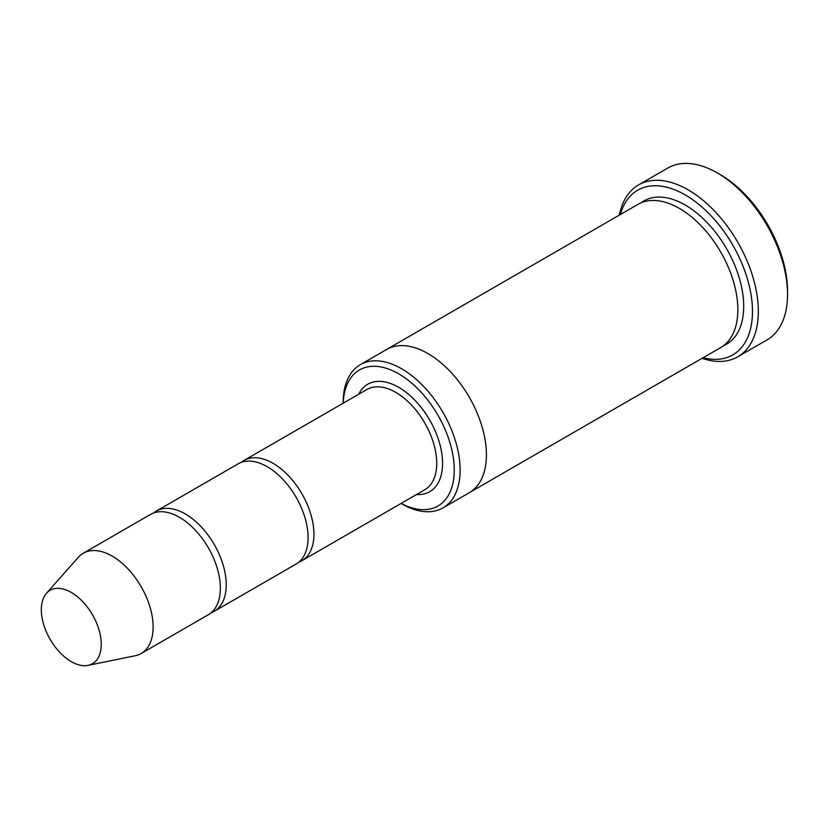 <?xml version="1.0" encoding="UTF-8"?>
<svg xmlns="http://www.w3.org/2000/svg" width="829" height="829" viewBox="0 0 829 829"><rect width="100%" height="100%" fill="white"/><g stroke="black" fill="none" stroke-linecap="round" stroke-linejoin="round"><path stroke-width="1.24" d="M211.167 612.745A57.885 33.419 -120 0 0 214.234 611.315A57.885 33.419 -120 0 0 223.115 564.932A57.885 33.419 -120 0 0 185.292 513.928A57.885 33.419 -120 0 0 156.349 511.058A57.885 33.419 -120 0 0 153.583 513.006M156.349 511.058L238.213 463.794A57.885 33.419 60 0 1 267.156 466.665A57.885 33.419 60 0 1 304.968 517.669A57.885 33.419 60 0 1 296.098 564.052L214.234 611.315M401.101 503.431A78.548 45.357 -120 0 0 454.251 469.121A78.548 45.357 -120 0 0 399.516 374.304A78.548 45.357 -120 0 0 343.227 403.174M386.2 349.724A82.693 47.74 60 0 1 386.604 349.475A82.682 47.74 60 0 1 427.951 353.579A82.682 47.74 60 0 1 481.97 426.438A82.682 47.74 60 0 1 469.297 492.706A82.693 47.74 60 0 1 468.882 492.944M469.297 492.706L720.722 347.548A82.693 47.74 60 0 0 733.396 281.28A82.693 47.74 60 0 0 679.376 208.411A82.693 47.74 60 0 0 638.029 204.317L386.604 349.475A82.693 47.74 60 0 1 427.951 353.579A82.693 47.74 60 0 1 481.97 426.448A82.693 47.74 60 0 1 469.297 492.706L442.987 507.897A82.682 47.74 -120 0 0 455.66 441.629A82.682 47.74 -120 0 0 401.64 368.77A82.682 47.74 -120 0 0 360.294 364.677A82.682 47.74 -120 0 0 343.175 402.531L343.175 403.205M401.64 503.794L401.049 503.462L401.64 503.794A82.682 47.74 -120 0 0 442.987 507.897M638.537 184.929L667.77 168.059A99.231 57.294 60 0 1 717.386 172.971L720.308 174.66A95.097 54.901 60 0 1 787.55 291.124L787.55 294.502A99.231 57.294 60 0 1 767.001 339.921L737.758 356.802A99.231 57.294 -120 0 0 752.97 277.29A99.231 57.294 -120 0 0 688.153 189.851A99.231 57.294 -120 0 0 638.537 184.929A99.231 57.294 -120 0 0 619.377 215.094M298.875 562.114A57.885 33.419 -120 0 0 301.943 560.684A57.885 33.419 -120 0 0 310.813 514.301A57.885 33.419 -120 0 0 273 463.287A57.885 33.419 -120 0 0 244.058 460.427A57.885 33.419 -120 0 0 241.28 462.364M46.455 593.305L78.309 557.326A57.885 33.419 60 0 1 83.263 553.254L150.505 514.436A57.885 33.419 60 0 1 179.447 517.306A57.885 33.419 60 0 1 217.26 568.311A57.885 33.419 60 0 1 208.39 614.693L141.148 653.511A57.885 33.419 60 0 1 135.137 655.77L88.061 665.366A42.372 24.466 60 0 1 50.092 639.252A42.372 24.466 60 0 1 46.455 593.305A42.372 24.466 60 0 1 71.273 592.414A42.372 24.466 60 0 1 99.926 633.418A42.372 24.466 60 0 1 88.061 665.366M83.263 553.254A57.885 33.419 60 0 1 112.205 556.124A57.885 33.419 60 0 1 150.018 607.129A57.885 33.419 60 0 1 141.148 653.511M703.096 357.724A95.097 54.901 -120 0 0 732.774 245.104A95.097 54.901 -120 0 0 620.403 214.504M702.07 358.315A99.231 57.294 -120 0 0 737.758 356.802M720.308 174.66L717.386 172.971A99.231 57.294 60 0 1 787.55 294.502M416.521 494.53A62.02 35.802 -120 0 0 429.723 420.065A62.02 35.802 -120 0 0 358.646 394.272M641.055 202.815A82.693 47.74 60 0 1 685.22 205.043A82.693 47.74 60 0 1 740.007 280.565A82.693 47.74 60 0 1 723.541 345.683M301.943 560.684L424.738 489.784A57.885 33.419 -120 0 0 424.738 422.945A57.885 33.419 -120 0 0 366.853 389.526L244.058 460.427M386.604 349.486L360.294 364.677"/></g></svg>
